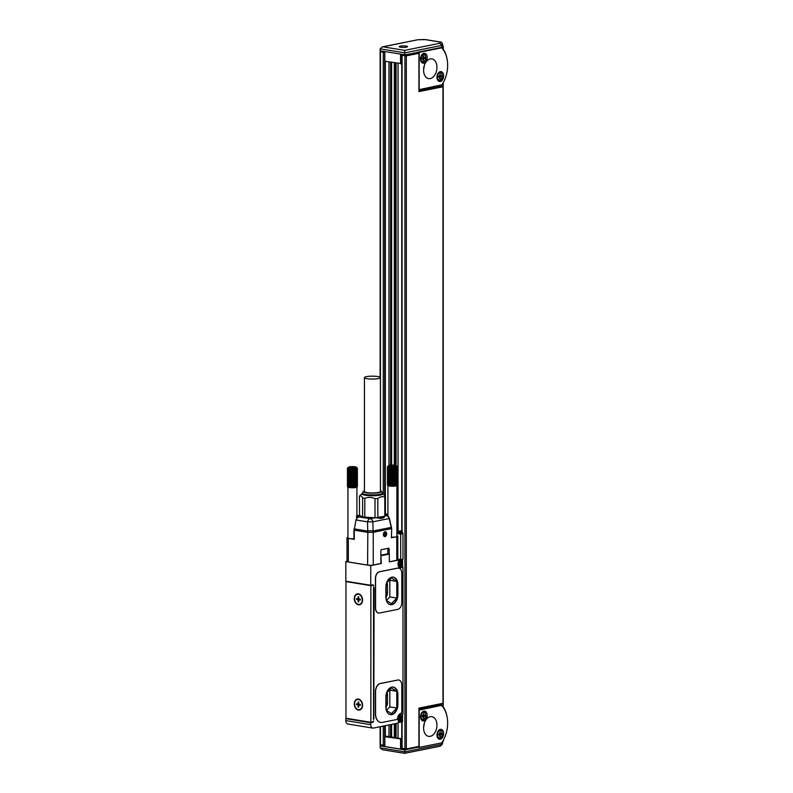 <?xml version="1.0" encoding="UTF-8"?>
<svg xmlns="http://www.w3.org/2000/svg" width="793" height="793" viewBox="0 0 793 793"><rect width="100%" height="100%" fill="white"/><g stroke="black" fill="none" stroke-linecap="round" stroke-linejoin="round"><path stroke-width="1.19" d="M398.611 722.235A3.995 2.627 -80.7 0 0 398.988 722.334A3.995 2.627 -80.7 0 0 399.632 722.324L402.557 721.66L402.557 713.968M370.866 722.304L370.866 585.65L345.966 581.576L345.966 718.23L370.866 722.304L372.879 721.908A1.001 0.654 -80.7 0 0 373.543 720.787L373.543 721.184A1.001 0.654 -80.7 0 1 372.879 722.294L370.737 722.73L370.737 724.693A3.995 2.627 -80.7 0 0 372.769 728.093A3.995 2.627 -80.7 0 0 373.414 728.083L397.957 723.137A1.001 0.654 -80.7 0 0 398.512 721.501A4.391 2.894 -80.7 0 1 398.364 717.1A4.391 2.894 -80.7 0 1 400.961 714.295L402.973 713.888L402.973 567.411L400.554 567.015M372.769 728.093L347.859 724.019A3.995 2.627 -80.7 0 1 345.827 720.609L345.827 718.646L347.047 718.408M345.966 581.576L346.908 581.388M370.866 585.65L372.879 585.244A1.001 0.654 -80.7 0 1 373.543 586.096L373.543 585.7A1.001 0.654 -80.7 0 0 372.879 584.857L370.737 585.284L345.827 581.21L345.827 561.573L347.017 561.335A3.995 0.724 180 0 0 347.017 561.394L347.017 537.832A3.995 0.724 0 0 0 348.335 538.378L354.263 539.339L354.263 530.16A3.995 2.627 -80.7 0 1 354.402 528.891L355.988 519.99L356.8 518.126L358.416 517.205M370.737 585.284L370.737 565.647L381.304 563.526L380.868 555.606M381.304 555.675L389.323 554.059L389.323 561.91L397.957 560.175A1.001 0.654 -80.7 0 1 398.512 561.593A4.391 2.894 -80.7 0 0 400.257 567.838A4.391 2.894 -80.7 0 0 400.961 567.818L402.973 567.411M373.81 719.162L374.078 587.95L373.543 587.276L373.543 719.122M378.539 613.019A5.987 3.945 -80.7 0 1 378.459 613.009A5.987 3.945 -80.7 0 1 375.416 607.904L375.416 578.454A5.987 3.945 -80.7 0 1 379.431 571.753L397.62 568.095A5.987 3.945 -80.7 0 1 398.592 568.075A5.987 3.945 -80.7 0 1 398.661 568.085M397.769 680.037L380.442 683.526A7.276 4.788 -80.7 0 0 375.565 691.655L375.565 713.779A10.16 6.691 -80.7 0 0 380.729 722.443A10.16 6.691 -80.7 0 0 382.375 722.403L396.351 719.598A1.992 1.318 -80.7 0 0 397.63 717.903A5.392 3.549 -80.7 0 1 400.624 713.482A1.992 1.318 -80.7 0 0 401.783 711.301L401.783 685.122A5.987 3.945 -80.7 0 0 398.73 680.017A5.987 3.945 -80.7 0 0 397.769 680.037L380.293 683.497A7.276 4.788 -80.7 0 0 375.416 691.635L375.416 713.759A10.16 6.691 -80.7 0 0 380.581 722.413A10.16 6.691 -80.7 0 0 380.66 722.423M397.62 680.017A5.987 3.945 -80.7 0 1 398.592 679.997A5.987 3.945 -80.7 0 1 398.661 680.007M399.86 531.667L402.557 532.182L397.273 531.568L401.754 530.666M399.86 531.181L401.754 530.923M370.737 722.73L345.827 718.646M360.409 700.06A5.591 4.084 78.6 0 1 362.064 707.792A5.591 4.084 78.6 0 1 356.424 709.061A5.591 4.084 78.6 0 1 354.778 701.329A5.591 4.084 78.6 0 1 360.409 700.06M356.424 603.82A5.591 4.084 78.6 0 1 354.778 596.088A5.591 4.084 78.6 0 1 360.409 594.819A5.591 4.084 78.6 0 1 362.064 602.551A5.591 4.084 78.6 0 1 356.424 603.82M345.827 561.573L370.737 565.647M396.787 560.304L396.787 536.742A3.995 0.724 0 0 0 397.818 536.256L397.818 559.818A3.995 0.724 180 0 1 397.501 560.096A3.995 0.724 180 0 1 396.787 560.304L389.323 561.801M389.165 554.029L389.165 549.073A1.001 0.654 -80.7 0 0 388.491 548.231L381.542 549.628A1.001 0.654 -80.7 0 0 380.868 550.739L380.868 563.506L373.245 565.032A3.995 0.724 180 0 1 367.605 565.092L348.335 561.94A3.995 0.724 180 0 1 347.017 561.394M373.235 719.073L374.078 718.716M373.543 716.585A4.064 2.964 -101.4 0 0 373.562 716.178L373.562 589.754A2.666 1.953 -101.4 0 0 373.543 589.417M373.543 587.791L374.078 587.95M379.579 571.783L397.769 568.125A5.987 3.945 -80.7 0 1 398.73 568.105A5.987 3.945 -80.7 0 1 401.783 573.2L401.783 602.66A5.987 3.945 -80.7 0 1 397.769 609.351L379.579 613.009A5.987 3.945 -80.7 0 1 378.608 613.029A5.987 3.945 -80.7 0 1 375.565 607.934L375.565 578.474A5.987 3.945 -80.7 0 1 379.579 571.783L379.431 571.753M397.273 532.311L402.973 533.639L400.693 534.095L396.906 533.481M359.576 709.616A5.194 3.787 -101.4 0 0 359.705 709.596A5.194 3.787 -101.4 0 0 360.537 709.289A5.194 3.787 -101.4 0 0 362.54 705.136A5.194 3.787 -101.4 0 0 360.537 700.328A5.194 3.787 -101.4 0 0 357.663 699.416A5.194 3.787 -101.4 0 0 357.524 699.446M359.576 604.375A5.194 3.787 -101.4 0 0 359.705 604.355A5.194 3.787 -101.4 0 0 360.537 604.048A5.194 3.787 -101.4 0 0 362.54 599.895A5.194 3.787 -101.4 0 0 360.537 595.087A5.194 3.787 -101.4 0 0 357.663 594.175A5.194 3.787 -101.4 0 0 357.524 594.205M396.787 536.742L391.435 537.813L391.692 528.515L391.435 537.813M385.398 531.776A2.458 1.616 -80.7 0 1 386.439 535.067A2.458 1.616 -80.7 0 1 384.625 536.623A2.458 1.616 -80.7 0 1 383.574 533.332A2.458 1.616 -80.7 0 1 385.418 531.776A2.458 1.616 -80.7 0 1 386.459 535.067A2.458 1.616 -80.7 0 1 385.785 536.157A2.458 1.616 -80.7 0 1 384.605 536.623M389.323 554.059L387.846 553.811L387.827 548.855A1.001 0.654 -80.7 0 0 387.737 548.379M401.635 567.193L399.632 567.203A3.995 2.627 -80.7 0 1 399.117 567.233M397.898 584.788L397.898 594.601A8.981 5.918 -80.7 0 1 390.434 604.682A8.981 5.918 -80.7 0 1 385.864 597.02L385.864 587.207A8.981 5.918 -80.7 0 1 393.338 577.126A8.981 5.918 -80.7 0 1 397.898 584.788L397.452 594.532A8.981 5.918 -80.7 0 1 390.206 604.633M397.898 694.737L397.898 704.551A8.981 5.918 -80.7 0 1 390.434 714.632A8.981 5.918 -80.7 0 1 385.864 706.979L385.864 697.156A8.981 5.918 -80.7 0 1 393.338 687.085A8.981 5.918 -80.7 0 1 397.898 694.737L397.452 704.481A8.981 5.918 -80.7 0 1 390.206 714.592M401.635 533.421L401.635 532.44M397.878 559.164L400.693 559.62L400.693 534.095M402.973 533.639L402.973 559.164L400.693 559.62M393.11 577.096A8.981 5.918 -80.7 0 1 397.452 584.709M393.11 687.055A8.981 5.918 -80.7 0 1 397.452 694.668M367.605 565.092L367.813 532.381A3.995 2.528 -96.2 0 1 367.744 531.082L354.402 528.891L355.988 519.99M386.35 600.4L391.435 603.691L396.787 598.081L396.787 581.428L389.819 580.288L389.819 596.941L386.459 600.47M386.092 584.768L386.092 599.369M386.488 583.162L391.435 577.968L396.787 581.428M386.092 694.727L386.092 709.319M386.35 710.359L391.435 713.641L396.787 708.03L396.787 691.377L391.435 687.928L386.488 693.112M398.235 560.205A3.995 2.627 -80.7 0 1 399.404 559.412M396.787 691.377L389.452 689.999M386.092 597.02A4.49 2.964 -80.7 0 0 387.48 593.015L387.48 585.155L386.092 584.927M386.925 582.706A4.49 2.964 -80.7 0 1 387.48 585.155M389.819 690.237L389.819 706.89L386.459 710.419M386.092 706.969A4.49 2.964 -80.7 0 0 387.48 702.965L387.48 695.114L386.092 694.886M386.925 692.656A4.49 2.964 -80.7 0 1 387.48 695.114M400.931 562.515L400.931 561.236L400.396 561.345L400.069 563.179L399.196 563.357L399.196 564.14L400.396 564.388L400.396 565.667L401.268 563.724L402.14 563.545L402.14 562.762L400.396 562.425M400.931 717.625L400.931 716.347L400.396 716.456L400.069 718.289L399.196 718.468L399.196 719.251L400.396 719.499L400.396 720.778L401.268 718.835L402.14 718.656L402.14 717.873L400.396 717.536M391.692 528.515L389.413 518.493L372.888 521.804L367.536 521.853L356.335 520.02A3.995 2.627 -80.7 0 1 357.187 518.027L358.674 516.788A6.988 1.269 0 0 0 358.327 515.549A1.001 0.833 106 0 0 357.484 516.62L356.434 517.056M379.223 517.323A12.381 2.25 0 0 0 383.406 516.481L370.073 518.652A3.995 2.914 -101.4 0 1 372.888 521.804L373.097 531.032A3.995 1.021 178.7 0 0 367.744 531.082L367.536 521.853A3.995 2.627 -80.7 0 1 370.073 518.652L358.337 516.838M374.554 517.75L362.629 517.016L359.556 515.301L356.434 516.174M358.327 515.549L356.642 516.074M378.519 518.116A12.975 2.359 0 0 0 384.436 516.927C383.227 518.235 381.255 518.632 378.519 518.116L375.119 517.641M373.245 565.032L373.245 532.291A3.995 2.914 78.6 0 0 373.097 531.032L391.286 527.375L389.145 518.533A3.995 2.914 -101.4 0 0 388.193 516.56L386.508 515.351L387.351 516.233M389.413 518.493L388.511 516.62L386.508 515.351A6.988 1.269 0 0 1 386.161 514.102L387.926 514.746M375.01 517.77L375.01 498.708L377.825 498.549C380.154 496.646 382.474 496.18 384.803 497.142L384.803 516.203L385.418 515.678L385.418 496.616L384.803 497.142M377.825 517.601L377.825 498.549M382.404 493.266A10.478 1.903 0 0 1 382.722 493.504A10.478 1.903 0 0 1 375.406 495.675A10.478 1.903 180 0 1 362.114 493.504A10.478 1.903 180 0 1 362.431 493.266M359.556 515.301L359.417 496.16L360.032 495.635L359.417 496.16C360.488 495.328 361.558 495.922 362.629 497.954L364.82 498.311C368.22 497.013 371.61 497.142 375.01 498.708M347.988 467.701L347.463 468.286M348.087 467.612L347.542 468.128M356.761 467.612L357.306 468.504L355.591 468.405L355.76 468.99L355.244 468.455L355.353 469.05L354.868 468.504L354.917 469.099L354.461 468.554L354.451 469.149L354.025 468.584L353.956 469.178L353.579 468.613L353.46 469.198L353.123 468.633L352.935 469.218L352.657 468.643L351.378 469.198L351.259 468.613L350.873 469.178L350.803 468.584L350.387 469.139L350.377 468.554L349.921 469.099L349.971 468.504L349.485 469.05L349.594 468.455L349.079 468.99L349.247 468.405L348.712 468.921L348.93 468.336L348.385 468.851L348.652 468.266L348.097 468.772L348.414 468.197L347.463 468.217M356.344 467.196A3.995 0.724 0 0 1 351.497 468.039A3.995 0.724 180 0 1 348.494 467.196A3.995 0.724 180 0 1 353.351 466.631A3.995 0.724 0 0 1 356.344 467.196L357.098 467.929M347.433 468.316L347.939 487.011M347.453 468.405L347.453 486.575L347.988 487.1L347.542 468.504M347.859 468.683L348.226 487.259A4.49 0.813 0 0 1 348.077 487.18A4.49 0.813 0 0 1 348.008 487.12A4.49 0.813 0 0 1 347.988 487.1L347.671 468.594M348.097 468.772L348.414 487.338L347.859 486.843M348.385 468.851L348.652 487.408L348.097 486.932M348.712 468.921L348.93 487.477L348.385 487.011M349.079 468.99L349.247 487.546L348.712 487.08M349.485 469.05L349.594 487.606L349.079 487.15M349.921 469.099L349.971 487.655L349.485 487.209M350.387 469.139L349.921 487.259M350.377 468.554L350.377 487.695A4.49 0.813 0 0 0 350.803 487.725L350.873 469.178M350.803 468.584L350.387 487.308M351.378 469.198L351.378 487.368L350.873 487.338M351.259 468.613L351.259 487.754A4.49 0.813 0 0 0 351.378 487.764A4.49 0.813 0 0 0 351.715 487.774L351.894 469.218M357.415 468.316L356.909 487.011M357.385 468.415L357.385 486.575L356.86 487.1L357.306 468.504M354.461 468.554L354.461 487.695A4.49 0.813 0 0 0 354.868 487.655A4.49 0.813 0 0 0 355.244 487.606A4.49 0.813 0 0 0 355.591 487.546A4.49 0.813 0 0 0 355.908 487.487A4.49 0.813 0 0 0 356.186 487.417A4.49 0.813 0 0 0 356.424 487.338A4.49 0.813 0 0 0 356.612 487.259A4.49 0.813 0 0 0 356.761 487.18A4.49 0.813 0 0 0 356.791 487.16A4.49 0.813 0 0 0 356.84 487.12L357.167 468.594M356.979 468.683L356.612 487.259L357.167 486.763M356.741 468.772L356.424 487.338L356.979 486.843M356.454 468.851L356.186 487.417L356.741 486.932M356.126 468.921L355.908 487.487L356.454 487.011M355.76 468.99L355.591 487.546L356.126 487.08M355.353 469.05L355.244 487.606L355.76 487.15M354.917 469.099L354.868 487.655L355.353 487.209M354.025 468.584L354.025 487.735A4.49 0.813 0 0 0 354.461 487.695L354.917 487.259M354.451 469.149L354.461 487.695M353.579 468.613L353.579 487.754A4.49 0.813 0 0 0 354.025 487.735L354.451 487.308M353.956 469.178L354.025 487.735M353.123 468.633L353.123 487.774A4.49 0.813 0 0 0 353.579 487.754L353.956 487.338M353.46 469.198L353.579 487.754M352.657 468.643L352.657 487.784A4.49 0.813 0 0 0 353.123 487.774L353.46 487.368M352.935 469.218L353.123 487.774M352.181 468.643L352.181 487.784A4.49 0.813 0 0 0 352.657 487.784L352.935 487.378M352.419 469.218L352.657 487.784M351.715 468.633L351.715 487.774A4.49 0.813 0 0 0 352.181 487.784L352.419 487.388M387.975 466.145L387.45 466.73M388.074 466.056L387.529 466.571M396.758 466.066L397.154 467.047L396.609 466.562L396.976 467.136L396.411 466.641L396.738 467.216L396.183 466.72L396.45 467.295L395.905 466.79L396.123 467.374L395.588 466.849L395.747 467.434L394.855 466.958L394.904 467.543L394.448 466.998L394.438 467.592L394.022 467.037L393.952 467.622L393.576 467.057L393.447 467.652L393.11 467.077L392.931 467.662L392.644 467.087L392.406 467.672L392.178 467.087L391.891 467.662L391.702 467.077L391.375 467.652L391.246 467.057L389.472 467.493L389.581 466.908L388.084 467.216L388.411 466.641L387.846 467.127L388.213 466.562L387.668 467.037L388.074 466.482L387.529 466.948L387.926 466.225L387.45 466.671M396.341 465.65A3.995 0.724 0 0 1 391.484 466.482A3.995 0.724 180 0 1 388.491 465.65A3.995 0.724 180 0 1 393.338 465.075A3.995 0.724 0 0 1 396.341 465.65L397.095 466.373M387.42 466.76L387.926 485.455M387.45 466.859L387.45 485.019L387.975 485.544L387.529 466.948M387.846 467.127L388.213 485.703A4.49 0.813 0 0 1 388.074 485.623A4.49 0.813 0 0 1 387.995 485.564A4.49 0.813 0 0 0 387.995 485.564L387.668 467.037M388.084 467.216L388.411 485.782L387.846 485.296M388.372 467.295L388.639 485.861L388.084 485.375M388.699 467.364L388.917 485.931L388.372 485.455M389.066 467.434L389.234 485.99L388.699 485.534M389.472 467.493L389.581 486.05L389.066 485.594M389.908 467.543L389.958 486.099L389.472 485.653M390.374 467.592L389.908 485.712M390.374 466.998L390.374 486.139A4.49 0.813 0 0 0 390.8 486.178L390.87 467.622M390.8 467.037L390.374 485.752M391.375 467.652L391.375 485.812L390.87 485.782M391.246 467.057L391.246 486.198A4.49 0.813 0 0 0 391.375 486.208A4.49 0.813 0 0 0 391.702 486.218L391.891 467.662M397.402 466.76L396.896 485.455M397.372 466.859L397.293 485.118L397.293 466.948M394.448 466.998L394.448 486.139A4.49 0.813 0 0 0 394.855 486.099A4.49 0.813 0 0 0 395.241 486.05A4.49 0.813 0 0 0 395.588 485.99A4.49 0.813 0 0 0 395.905 485.931A4.49 0.813 0 0 0 396.183 485.861A4.49 0.813 0 0 0 396.411 485.782A4.49 0.813 0 0 0 396.609 485.712A4.49 0.813 0 0 0 396.748 485.623A4.49 0.813 0 0 0 396.787 485.603A4.49 0.813 0 0 0 396.827 485.564L397.154 467.047M396.976 467.136L396.609 485.712L397.154 485.207M396.738 467.216L396.411 485.782L396.976 485.296M396.45 467.295L396.183 485.861L396.738 485.375M396.123 467.374L395.905 485.931L396.45 485.455M395.747 467.434L395.588 485.99L396.123 485.534M395.34 467.493L395.241 486.05L395.747 485.603M394.904 467.543L394.855 486.099L395.34 485.663M394.022 467.037L394.022 486.178A4.49 0.813 0 0 0 394.448 486.139L394.904 485.712M394.438 467.592L394.448 486.139M393.576 467.057L393.576 486.208A4.49 0.813 0 0 0 394.022 486.178L394.438 485.752M393.952 467.622L394.022 486.178M393.11 467.077L393.11 486.218A4.49 0.813 0 0 0 393.576 486.208L393.952 485.782M393.447 467.652L393.576 486.208M392.644 467.087L392.644 486.228A4.49 0.813 0 0 0 393.11 486.218L393.447 485.812M392.931 467.662L393.11 486.218M392.178 467.087L392.178 486.228A4.49 0.813 0 0 0 392.644 486.228L392.931 485.822M392.406 467.672L392.644 486.228M391.702 467.077L391.702 486.218A4.49 0.813 0 0 0 392.178 486.228L392.406 485.831M366.911 378.667A7.989 1.447 0 0 0 375.565 378.945A7.989 1.447 0 0 0 380.402 377.617A7.989 1.447 0 0 0 377.924 376.566A7.989 1.447 0 0 0 369.27 376.279A7.989 1.447 0 0 0 364.433 377.617A7.989 1.447 0 0 0 366.911 378.667M390.711 465.501L394.617 465.65L390.711 465.987M392.892 465.372L392.892 466.135M350.714 467.057L354.62 467.206L350.714 467.543M352.895 466.928L352.895 467.692M364.433 377.617L364.433 491.491A7.989 1.447 0 0 0 366.911 492.542A7.989 1.447 0 0 0 374.782 492.879A7.989 1.447 0 0 0 380.224 491.799A7.989 1.447 0 0 0 380.402 491.491L380.402 377.617M390.374 486.139A4.49 0.813 0 0 1 389.958 486.099A4.49 0.813 0 0 1 389.581 486.05A4.49 0.813 0 0 1 389.403 486.02A4.49 0.813 0 0 1 389.234 485.99A4.49 0.813 0 0 1 388.917 485.931A4.49 0.813 0 0 1 388.639 485.861A4.49 0.813 0 0 1 388.411 485.782A4.49 0.813 0 0 1 388.213 485.703L387.668 485.207M350.377 487.695A4.49 0.813 0 0 1 349.971 487.655A4.49 0.813 0 0 1 349.594 487.606A4.49 0.813 0 0 1 349.416 487.576A4.49 0.813 0 0 1 349.247 487.546A4.49 0.813 0 0 1 348.93 487.477A4.49 0.813 0 0 1 348.652 487.408A4.49 0.813 0 0 1 348.414 487.338A4.49 0.813 0 0 1 348.226 487.259L347.671 486.753M364.433 490.718A9.06 1.645 0 0 0 363.561 491.154A9.06 1.645 0 0 0 363.412 491.323A9.06 1.645 0 0 0 370.985 493.117A9.06 1.645 0 0 0 381.274 491.838A9.06 1.645 0 0 0 381.423 491.323A9.06 1.645 0 0 0 380.402 490.718M363.412 491.323L362.49 492.869A9.982 1.814 -0 0 0 362.431 493.068A9.982 1.814 -0 0 0 371.372 494.862A9.982 1.814 -0 0 0 382.176 493.444A9.982 1.814 0 0 0 382.404 493.068A9.982 1.814 0 0 0 382.345 492.869L381.423 491.323M384.387 533.154L384.02 534.978M396.589 536.762A4.49 0.813 0 0 0 396.787 536.653A4.49 0.813 0 0 0 396.906 536.465L396.906 485.494M347.929 487.041L347.929 538.021A4.49 0.813 0 0 0 348.246 538.318M358.178 598.596A1.001 0.734 -101.4 0 0 358.753 598.328M357.296 598.745L358.178 599.379L357.296 599.24M358.882 600.152A1.001 0.734 -101.4 0 0 358.178 599.379M358.178 703.837A1.001 0.734 -101.4 0 0 358.753 703.569M357.296 703.986L358.178 704.62L357.296 704.471M358.882 705.393A1.001 0.734 -101.4 0 0 358.178 704.62M362.431 493.068L362.431 493.851A9.982 1.814 0 0 0 371.372 495.655A9.982 1.814 0 0 0 382.176 494.227A9.982 1.814 0 0 0 382.404 493.851L382.404 493.068M385.418 496.616L382.722 493.504M386.022 533.144L386.022 534.849L385.021 535.899L384.02 535.255L384.02 533.55L385.021 532.5L386.022 533.144L384.615 532.916M386.022 534.849L384.387 534.581M356.493 599.399L356.493 598.616L357.375 598.755A1.001 0.734 -101.4 0 0 358.119 597.892L358.119 596.723L358.714 596.812L358.714 597.991A1.001 0.734 -101.4 0 0 359.457 599.102L360.349 599.24L360.349 600.023L359.457 599.885A1.001 0.734 -101.4 0 0 358.714 600.747L358.714 601.917L358.119 601.828L358.714 601.709M357.375 599.538A1.001 0.734 -101.4 0 1 358.119 600.648L358.119 601.828M356.493 704.64L356.493 703.857L357.375 703.996A1.001 0.734 -101.4 0 0 358.119 703.133L358.119 701.964L358.714 702.053L358.714 703.232A1.001 0.734 -101.4 0 0 359.457 704.343L360.349 704.481L360.349 705.264L359.457 705.126A1.001 0.734 -101.4 0 0 358.714 705.988L358.714 707.158L358.119 707.069L358.714 706.95M357.375 704.779A1.001 0.734 -101.4 0 1 358.119 705.889L358.119 707.069M402.14 718.656L400.217 719.092M401.397 718.537L401.397 718.022M400.376 717.903L401.109 718.022M402.14 563.545L400.217 563.982M401.397 563.426L401.397 562.911M400.376 562.792L401.109 562.911M387.053 515.172L386.161 514.102L387.648 514.607L387.965 515.579L387.053 515.172A5.987 1.09 0 0 0 386.677 515.341M383.406 516.481L384.803 516.203M384.436 516.927L384.714 515.708M384.248 532.291A2.399 1.576 99.3 0 0 383.614 535.612A2.399 1.576 99.3 0 0 385.785 536.118A2.399 1.576 99.3 0 0 386.429 532.787A2.399 1.576 99.3 0 0 384.248 532.291M391.692 537.168A4.996 0.902 0 0 0 396.123 536.871A4.996 0.902 0 0 0 397.402 536.266A4.996 0.902 0 0 0 396.906 535.87M362.629 517.016L362.629 497.954M364.82 517.373L364.82 498.311M347.929 537.426A4.996 0.902 0 0 0 347.433 537.823A4.996 0.902 0 0 0 349.079 538.497A4.996 0.902 0 0 0 353.936 538.685M356.572 594.542A5.194 3.787 -101.4 0 0 354.848 600.648A5.194 3.787 -101.4 0 0 359.437 604.405A5.194 3.787 -101.4 0 0 360.27 604.097A5.194 3.787 -101.4 0 0 361.995 597.991A5.194 3.787 -101.4 0 0 357.395 594.235A5.194 3.787 -101.4 0 0 356.572 594.542M356.572 699.783A5.194 3.787 -101.4 0 0 354.848 705.889A5.194 3.787 -101.4 0 0 359.437 709.646A5.194 3.787 -101.4 0 0 360.27 709.338A5.194 3.787 -101.4 0 0 361.995 703.232A5.194 3.787 -101.4 0 0 357.395 699.476A5.194 3.787 -101.4 0 0 356.572 699.783M400.931 720.668L400.396 720.579M400.931 565.558L400.396 565.468M396.787 708.03L389.819 706.89M396.787 598.081L389.819 596.941M397.818 536.256A3.995 0.724 0 0 0 396.906 535.79M347.929 537.376A3.995 0.724 0 0 0 347.017 537.832M387.846 553.811L380.868 555.219M380.115 377.23L380.115 51.723L382.523 51.168M380.115 51.723L384.843 52.269M384.01 51.416L382.523 51.714L384.843 52.09M401.754 531.974L401.754 55.272L405.649 55.5L407.652 55.094L405.332 54.687M401.754 55.272L406.313 55.857L418.932 53.309L413.421 53.062M380.372 744.706L384.664 745.41L384.664 725.813M418.932 53.309L418.932 91.601L442.97 86.764L442.97 703.292L418.932 708.129L418.932 746.411L406.313 748.949L406.313 55.857M402.011 748.245L406.313 748.949M385.339 736.598L385.339 725.684M385.339 496.468L385.339 61.348M384.526 52.041L384.526 51.495M388.966 736.638L388.966 724.951M388.966 465.422L388.966 61.943M390.562 736.905L390.562 724.633M390.562 465.134L390.562 62.211M391.048 736.984L391.048 724.534M391.048 465.104L391.048 62.29M391.613 737.074L391.613 724.415M391.613 465.075L391.613 62.379M395.003 723.741L395.003 737.698L394.478 737.609L394.478 723.84M394.478 465.164L394.478 62.845M402.566 54.449L402.566 55.034M395.003 465.233L395.003 62.934M395.003 737.698L401.754 738.739M395.39 737.688L395.39 723.662M395.39 465.303L395.39 62.994M398.046 738.124L398.046 723.117M398.046 531.27L398.046 63.43M403.488 55.143L403.488 54.608M414.917 53.309L414.917 52.764M418.932 90.789L441.532 86.249L442.97 86.764M419.17 747.402L441.651 742.882A24.553 16.177 99.3 0 0 443.267 740.325A24.553 16.177 99.3 0 0 447.093 716.902L447.004 716.406A25.554 16.831 99.3 0 0 441.939 705.245L419.17 710.092L419.17 747.402L414.917 747.214M441.939 703.5L441.939 705.245L440.303 704.977L418.932 709.279M416.791 52.962L416.791 52.388M394.478 737.54L386.855 736.291L384.843 736.697L384.843 746.51L400.564 749.088L402.566 748.582M394.874 737.629L394.874 723.761M394.874 465.213L394.874 62.915M384.843 736.697L401.754 739.026M401.754 63.599L384.843 61.269L384.843 51.555M441.939 86.308L441.939 84.792L419.17 89.649L419.17 52.338L404.737 54.806L380.134 50.782L380.134 48.819L382.206 46.906L417.98 39.709M400.564 54.122L400.564 63.846M417.98 747.204L404.737 749.871L380.134 745.836L382.692 745.331M441.651 742.882L441.939 742.555A25.554 16.831 99.3 0 0 443.009 740.771L443.267 740.325M442.375 741.851A4.996 0.902 0 0 0 443.228 741.346L443.228 740.394M441.919 46.896L441.939 46.896A4.996 0.902 0 0 0 443.228 46.291A4.996 0.902 0 0 0 442.623 45.855M441.919 46.777A5.194 0.942 0 0 0 442.623 46.301L442.623 44.339A5.194 0.942 0 0 1 441.85 44.834L441.919 45.37L404.737 52.844L404.599 50.365L439.887 43.268L441.919 45.37L441.651 47.818L419.17 52.338M441.939 84.792A25.554 16.831 99.3 0 0 443.009 83.017L443.267 82.571A24.553 16.177 99.3 0 0 447.093 59.148A24.553 16.177 99.3 0 0 441.651 47.818M447.093 59.148L447.004 58.642A25.554 16.831 99.3 0 0 441.939 47.491L441.939 46.896M400.564 749.088L400.564 739.274M424.196 723.622A9.982 6.572 -80.7 0 1 423.591 727.32M424.196 65.869A9.982 6.572 -80.7 0 1 423.591 69.566M380.134 48.819L404.737 52.844L404.737 54.806M441.493 47.421L417.98 52.15M439.887 746.183L441.919 744.359L404.737 751.833L404.628 753.35L382.276 749.692L380.134 747.809L380.134 745.836M380.134 747.809L404.737 751.833L404.737 749.871M441.919 744.359L441.919 742.565M447.093 716.902A24.553 16.177 99.3 0 0 441.651 705.572M441.899 729.689A4.996 3.291 99.3 0 0 441.106 729.391A4.996 3.291 99.3 0 0 437.181 733.158A4.996 3.291 99.3 0 0 438.698 738.947A4.996 3.291 99.3 0 0 439.491 739.245A4.996 3.291 99.3 0 0 443.416 735.468A4.996 3.291 99.3 0 0 441.899 729.689M425.454 711.4A4.996 3.291 99.3 0 0 424.651 711.103A4.996 3.291 99.3 0 0 420.736 714.87A4.996 3.291 99.3 0 0 422.243 720.659A4.996 3.291 99.3 0 0 423.046 720.956A4.996 3.291 99.3 0 0 426.961 717.179A4.996 3.291 99.3 0 0 425.454 711.4M430.272 736.33A9.982 6.572 99.3 0 0 436.903 726.368A9.982 6.572 99.3 0 0 431.878 716.664A9.982 6.572 99.3 0 0 430.272 716.694A9.982 6.572 99.3 0 0 423.631 726.656A9.982 6.572 99.3 0 0 428.656 736.37A9.982 6.572 99.3 0 0 430.272 736.33M441.651 85.119A24.553 16.177 99.3 0 0 443.267 82.571M441.899 71.925A4.996 3.291 99.3 0 0 441.106 71.638A4.996 3.291 99.3 0 0 437.181 75.404A4.996 3.291 99.3 0 0 438.698 81.193A4.996 3.291 99.3 0 0 439.491 81.481A4.996 3.291 99.3 0 0 443.416 77.714A4.996 3.291 99.3 0 0 441.899 71.925M425.454 53.637A4.996 3.291 99.3 0 0 424.651 53.339A4.996 3.291 99.3 0 0 420.736 57.116A4.996 3.291 99.3 0 0 422.243 62.905A4.996 3.291 99.3 0 0 423.046 63.192A4.996 3.291 99.3 0 0 426.961 59.425A4.996 3.291 99.3 0 0 425.454 53.637M430.272 78.576A9.982 6.572 99.3 0 0 436.903 68.614A9.982 6.572 99.3 0 0 431.878 58.91A9.982 6.572 99.3 0 0 430.272 58.94A9.982 6.572 99.3 0 0 423.631 68.902A9.982 6.572 99.3 0 0 428.656 78.616A9.982 6.572 99.3 0 0 430.272 78.576M404.599 50.365L382.95 46.827L417.99 39.709M418.238 39.729L420.746 39.709M404.628 753.35L440.422 746.154M440.264 729.411A4.996 3.291 -80.7 0 1 440.274 729.421A4.996 3.291 -80.7 0 1 441.632 731.186M440.561 737.708A4.996 3.291 -80.7 0 1 438.698 738.947M423.809 711.123A4.996 3.291 -80.7 0 1 423.819 711.133A4.996 3.291 -80.7 0 1 425.187 712.897M424.116 719.42A4.996 3.291 -80.7 0 1 422.253 720.659M440.264 71.657A4.996 3.291 -80.7 0 1 440.274 71.657A4.996 3.291 -80.7 0 1 441.632 73.432M440.561 79.954A4.996 3.291 -80.7 0 1 438.698 81.193M423.809 53.369A4.996 3.291 -80.7 0 1 423.819 53.369A4.996 3.291 -80.7 0 1 425.187 55.143M424.116 61.666A4.996 3.291 -80.7 0 1 422.253 62.905M439.887 43.268L441.78 44.854M404.767 47.372A4.124 0.753 0 0 0 407.533 46.658A4.124 0.753 0 0 0 402.041 45.954A4.124 0.753 0 0 0 399.276 46.658A4.124 0.753 0 0 0 404.767 47.372M439.719 734.397L440.452 734.516L440.125 736.35L438.38 734.149L439.253 733.971L440.125 732.028L440.373 733.733L441.324 733.555L441.324 734.338L439.401 734.774M440.452 734.516L441.324 734.338M423.264 716.099L424.007 716.228L423.67 718.061L421.935 715.851L422.798 715.683L423.67 713.74L423.928 715.445L424.87 715.266L424.87 716.049L422.947 716.485M424.007 716.228L424.87 716.049M439.719 76.634L440.452 76.762L440.125 78.596L438.38 76.386L439.253 76.217L440.125 74.274L440.373 75.979L441.324 75.801L441.324 76.584L439.401 77.02M440.452 76.762L441.324 76.584M440.125 736.35L439.59 736.261M440.581 733.703L440.581 734.219M439.57 733.584L440.303 733.703M423.67 718.061L423.135 717.972M424.136 715.415L424.136 715.93M423.115 715.296L423.849 715.415M440.125 78.596L439.59 78.507M440.581 75.95L440.581 76.465M439.57 75.831L440.303 75.95M423.135 57.175L423.67 57.265L423.67 55.986L423.135 56.095L422.798 57.929L421.935 58.097L421.935 58.89L422.798 58.712L421.935 58.613M423.67 57.265L424.87 57.512L424.87 58.295L422.947 58.732M423.264 58.345L424.87 58.295M424.007 58.464L423.105 58.93M422.213 58.613L423.135 59.138L423.135 60.407L423.67 59.029M424.136 57.661L424.136 58.176M423.115 57.542L423.849 57.661M423.67 60.308L423.135 60.218M370.737 724.693L345.827 720.609M400.534 531.776L400.534 531.042M372.879 722.294L371.798 722.116M371.798 585.075L372.879 585.244M400.961 567.818L399.583 567.59M348.335 561.94L348.335 538.378M367.744 531.082A3.995 2.627 -80.7 0 0 367.605 532.351L354.263 530.16L354.065 528.862M367.813 532.381L373.245 532.291L391.435 528.634A3.995 2.914 78.6 0 0 391.286 527.375L391.554 527.335M389.165 549.073L387.827 548.855M397.927 532.817L397.927 531.835M387.48 593.015L386.092 592.787M387.48 702.965L386.092 702.737M399.672 566.252A2.944 1.943 -80.7 0 1 399.454 566.232A2.944 1.943 -80.7 0 1 398.978 566.063A2.944 1.943 -80.7 0 1 398.036 564.547M398.522 561.573A2.944 1.943 -80.7 0 1 400.406 560.423A2.944 1.943 -80.7 0 1 400.624 560.482M399.672 721.362A2.944 1.943 -80.7 0 1 399.454 721.343A2.944 1.943 -80.7 0 1 398.978 721.174A2.944 1.943 -80.7 0 1 398.036 719.657M398.522 716.684A2.944 1.943 -80.7 0 1 400.406 715.534A2.944 1.943 -80.7 0 1 400.624 715.593M401.466 560.78A2.944 1.943 -80.7 0 1 402.299 562.376M401.863 564.983A2.944 1.943 -80.7 0 1 399.89 566.311A2.944 1.943 -80.7 0 1 399.424 566.133A2.944 1.943 -80.7 0 1 398.532 562.723A2.944 1.943 -80.7 0 1 400.842 560.492A2.944 1.943 -80.7 0 1 401.317 560.671M401.466 715.891A2.944 1.943 -80.7 0 1 402.299 717.487M401.863 720.094A2.944 1.943 -80.7 0 1 399.89 721.422A2.944 1.943 -80.7 0 1 399.424 721.243A2.944 1.943 -80.7 0 1 398.532 717.834A2.944 1.943 -80.7 0 1 400.842 715.603A2.944 1.943 -80.7 0 1 401.317 715.782M401.486 561.087A2.548 1.675 -80.7 0 1 402.16 564.348A2.548 1.675 -80.7 0 1 399.85 565.815A2.548 1.675 -80.7 0 1 399.166 562.554A2.548 1.675 -80.7 0 1 401.486 561.087M401.486 716.198A2.548 1.675 -80.7 0 1 402.16 719.459A2.548 1.675 -80.7 0 1 399.85 720.926A2.548 1.675 -80.7 0 1 399.166 717.665A2.548 1.675 -80.7 0 1 401.486 716.198M358.168 516.897A5.987 1.09 0 0 0 357.484 516.62M360.26 599.716L359.457 599.885M358.119 600.648L358.733 600.519M358.714 597.773L358.119 597.892M360.26 704.957L359.457 705.126M358.119 705.889L358.733 705.76M358.714 703.014L358.119 703.133M385.418 515.569L386.508 515.351M385.418 513.983L386.161 514.102M400.069 719.073L399.325 718.954M400.931 719.39L400.366 719.301M400.524 718.716L401.268 718.835M400.069 563.962L399.325 563.843M400.931 564.279L400.366 564.19M400.524 563.595L401.268 563.724M402.299 721.779L402.299 719.36M402.299 717.05L402.299 714.017M402.299 567.302L402.299 564.239M402.299 561.93L402.299 559.303M402.299 533.53L402.299 532.311M380.442 744.954L380.442 726.666M380.442 490.728L380.442 51.862M383.257 745.42L383.257 726.101M383.257 494.019L383.257 52.318M384.664 495.447L384.664 52.308M394.319 737.52L394.319 723.87M394.319 465.144L394.319 62.825M396.113 737.807L396.113 723.513M396.113 465.511L396.113 63.113M403.211 55.104L403.211 54.558M402.091 748.503L402.091 721.828M402.091 532.024L402.091 55.401M404.906 748.959L404.906 55.867M441.919 743.804A5.194 0.942 0 0 0 442.623 743.328L442.623 741.782M426.218 39.759A1.992 1.318 99.3 0 0 425.91 39.65A1.992 1.318 99.3 0 0 425.593 39.66A3.192 0.575 0 0 0 421.063 39.7M439.748 42.772A3.192 0.575 0 0 0 439.57 41.95A1.992 1.318 -80.7 0 1 439.897 41.94L425.91 39.65L420.835 39.68M439.57 41.95L425.593 39.66M439.897 730.234A3.995 2.627 99.3 0 0 439.609 730.155A3.995 2.627 99.3 0 0 438.826 730.204M437.597 737.748A3.995 2.627 99.3 0 0 438.321 738.035A3.995 2.627 99.3 0 0 438.618 738.065M423.452 711.945A3.995 2.627 99.3 0 0 423.155 711.866A3.995 2.627 99.3 0 0 422.382 711.916M421.142 719.459A3.995 2.627 99.3 0 0 421.866 719.747A3.995 2.627 99.3 0 0 422.173 719.766M439.897 72.47A3.995 2.627 99.3 0 0 439.609 72.401A3.995 2.627 99.3 0 0 438.826 72.45M437.597 79.984A3.995 2.627 99.3 0 0 438.321 80.281A3.995 2.627 99.3 0 0 438.618 80.301M441.027 737.173A3.995 2.627 99.3 0 0 441.572 736.38M442.157 732.762A3.995 2.627 99.3 0 0 440.204 730.254A3.995 2.627 99.3 0 0 438.271 731.007A3.995 2.627 99.3 0 0 437.716 731.711M437.022 735.963A3.995 2.627 99.3 0 0 438.916 738.134A3.995 2.627 99.3 0 0 440.839 737.381M424.582 718.884A3.995 2.627 99.3 0 0 425.117 718.091M425.712 714.473A3.995 2.627 99.3 0 0 423.749 711.965A3.995 2.627 99.3 0 0 421.826 712.719A3.995 2.627 99.3 0 0 421.271 713.422M420.568 717.675A3.995 2.627 99.3 0 0 422.461 719.846A3.995 2.627 99.3 0 0 424.384 719.092M441.027 79.419A3.995 2.627 99.3 0 0 441.572 78.626M442.157 75.008A3.995 2.627 99.3 0 0 440.204 72.5A3.995 2.627 99.3 0 0 438.271 73.253A3.995 2.627 99.3 0 0 437.716 73.957M437.022 78.2A3.995 2.627 99.3 0 0 438.916 80.38A3.995 2.627 99.3 0 0 440.839 79.627M441.007 737.113A3.598 2.369 99.3 0 0 441.969 732.127A3.598 2.369 99.3 0 0 438.698 731.374A3.598 2.369 99.3 0 0 437.736 736.36A3.598 2.369 99.3 0 0 441.007 737.113M424.552 718.825A3.598 2.369 99.3 0 0 425.514 713.829A3.598 2.369 99.3 0 0 422.253 713.085A3.598 2.369 99.3 0 0 421.291 718.071A3.598 2.369 99.3 0 0 424.552 718.825M441.007 79.359A3.598 2.369 99.3 0 0 441.969 74.364A3.598 2.369 99.3 0 0 438.698 73.62A3.598 2.369 99.3 0 0 437.736 78.606A3.598 2.369 99.3 0 0 441.007 79.359M439.253 734.754L438.509 734.635M440.125 735.071L439.55 734.982M439.59 733.218L440.125 733.307M422.798 716.466L422.064 716.347M423.67 716.783L423.105 716.694M423.135 714.929L423.67 715.018M439.253 77L438.509 76.881M440.125 77.317L439.55 77.228M439.59 75.464L440.125 75.553M424.552 61.071A3.598 2.369 99.3 0 0 425.514 56.075A3.598 2.369 99.3 0 0 422.253 55.332A3.598 2.369 99.3 0 0 421.291 60.318A3.598 2.369 99.3 0 0 424.552 61.071M425.712 56.719A3.995 2.627 99.3 0 0 423.749 54.211A3.995 2.627 99.3 0 0 421.826 54.965A3.995 2.627 99.3 0 0 421.271 55.669M420.568 59.911A3.995 2.627 99.3 0 0 422.461 62.092A3.995 2.627 99.3 0 0 424.384 61.339M424.582 61.13A3.995 2.627 99.3 0 0 425.117 60.327M421.142 61.695A3.995 2.627 99.3 0 0 421.866 61.993A3.995 2.627 99.3 0 0 422.173 62.013M423.452 54.182A3.995 2.627 99.3 0 0 423.155 54.112A3.995 2.627 99.3 0 0 422.382 54.162M398.126 560.175L397.551 560.076M398.611 561.256L399.444 560.572L401.397 560.701C403.042 563.625 402.537 565.498 399.89 566.311L398.106 565.082M398.76 716.198L401.397 715.811C403.042 718.745 402.537 720.609 399.89 721.422L398.106 720.193M362.114 493.504L359.655 495.873M348.494 467.196L347.76 467.91M388.491 465.65L387.757 466.353M387.916 516.015L387.916 485.494M356.919 517.978L356.919 487.041M360.062 599.726L359.259 599.885M358.377 598.596L357.574 598.755M360.062 704.967L359.259 705.126M358.377 703.837L357.574 703.996M386.786 515.371L386.221 515.153L386.419 515.648M385.418 513.864L386.687 514.072M399.404 718.954L400.148 719.073M400.445 717.933L401.189 718.052M399.404 563.843L400.148 563.962M400.445 562.812L401.189 562.941M359.417 515.182L357.653 515.539M353.936 539.21L353.936 530.031M371.877 585.056L373.037 585.244M397.273 532.688L397.273 531.568M402.557 567.352L402.557 559.253M402.557 533.58L402.557 532.182M380.115 744.825L380.115 726.735M401.754 748.364L401.754 721.888M443.228 706.89L443.228 82.641M443.228 49.126L443.228 46.291M418.07 39.7L420.895 39.67M442.623 44.339C441.959 42.475 441.047 41.672 439.897 41.94M441.85 44.834L441.701 44.329M442.623 743.328L441.8 745.014M438.856 730.175L440.204 730.254C441.899 729.758 443.555 735.577 440.997 737.341L438.916 738.134L437.607 737.777M422.401 711.886L423.749 711.965C425.444 711.47 427.11 717.288 424.542 719.053L422.461 719.846L421.162 719.489M438.856 72.421L440.204 72.5C441.899 72.004 443.555 77.823 440.997 79.587L438.916 80.38L437.607 80.024M438.588 734.635L439.332 734.754M439.629 733.604L440.373 733.733M422.144 716.347L422.877 716.466M423.184 715.316L423.928 715.445M438.588 76.881L439.332 77M439.629 75.85L440.373 75.979M422.401 54.132L423.749 54.211C425.444 53.716 427.11 59.534 424.542 61.299L422.461 62.092L421.162 61.735M423.184 57.562L423.928 57.681"/></g></svg>
